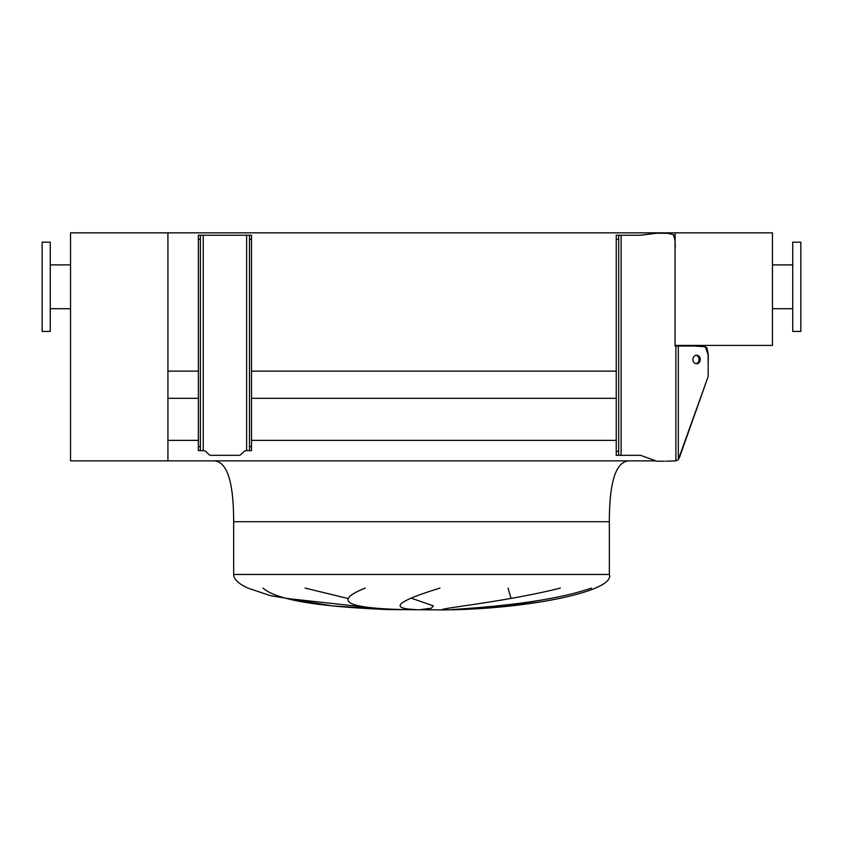 <?xml version="1.0" encoding="UTF-8"?>
<svg xmlns="http://www.w3.org/2000/svg" width="843" height="843" viewBox="0 0 843 843"><rect width="100%" height="100%" fill="white"/><g stroke="black" fill="none" stroke-linecap="round" stroke-linejoin="round"><path stroke-width="1.26" d="M800.85 331.425L800.85 242.173L792.736 242.173L792.736 331.425L800.85 331.425M198.358 371.131L167.926 371.131L167.926 232.837L70.549 232.837L70.549 460.858L167.926 460.858L167.926 232.837L772.451 232.837L772.451 345.43L675.074 345.43L675.074 232.837L675.074 346.041L692.914 346.041M42.15 286.799L42.15 331.425L50.264 331.425L50.264 242.173L42.15 242.173L42.15 286.799M609.352 521.712L233.648 521.712L609.352 521.712L609.352 574.462C615.664 590.827 530.089 609.152 443.818 609.91L387.011 609.552L332.321 605.885L270.392 595.664L247.853 588.077C238.432 583.714 233.701 579.173 233.648 574.462L233.648 521.712L609.352 521.712C609.352 481.142 616.107 460.858 629.637 460.858M233.648 521.712C233.648 481.142 226.893 460.858 213.363 460.858M305.071 588.077L347.548 598.393M420.899 609.552L431.426 608.203L433.376 605.875L411.879 598.393M508.044 588.077L511.027 598.393M454.103 609.552L509.256 605.875L550.785 598.393M262.995 588.077C279.244 602.534 336.041 607.35 387.348 609.552L286.262 598.393M401.721 609.552C345.556 607.961 333.396 600.806 365.272 588.077M439.972 588.077C396.842 601.365 388.697 608.53 415.515 609.552M591.417 588.077C549.942 602.534 485.273 607.35 451.953 609.552M442.259 609.552C445.199 607.708 509.035 601.059 560.374 588.077M167.926 460.858L655.812 460.858M167.926 440.373L198.358 440.373M251.499 440.373L616.244 440.373M167.926 398.317L198.358 398.317M251.499 398.317L616.244 398.317M251.499 371.131L616.244 371.131M198.358 446.611L200.381 446.611L200.381 450.668L198.358 450.668L198.358 235.229L200.381 235.229L200.381 239.286L198.358 239.286M200.381 450.668L203.374 450.668A4.057 4.057 0 0 1 206.229 451.848L208.927 454.514A2.845 2.845 0 0 0 210.919 455.336L238.927 455.336A2.845 2.845 0 0 0 240.929 454.514L243.627 451.848A4.057 4.057 0 0 1 246.483 450.668L249.475 450.668L249.475 446.611L251.499 446.611L251.499 239.286L249.475 239.286L249.475 235.229L200.381 235.229M251.499 446.611L251.499 450.668L249.475 450.668M249.475 235.229L251.499 235.229L251.499 239.286M249.475 446.611L249.475 239.286M200.381 446.611L200.381 239.286M700.28 359.508A4.257 3.688 90 0 0 696.592 355.251A4.257 3.688 90 0 0 692.904 359.508A4.257 3.688 90 0 0 696.592 363.765A4.257 3.688 90 0 0 700.28 359.508M695.981 363.712A4.257 3.688 90 0 0 699.068 359.508A4.257 3.688 90 0 0 695.981 355.303M618.678 239.286L616.244 239.286L616.244 235.229L618.678 235.229L618.678 455.336L616.244 455.336L616.244 451.279L618.678 451.279M616.244 239.286L616.244 451.279M618.678 235.229L640.585 235.229L656.823 233.205L666.286 233.3M664.684 461.216L656.823 461.216L640.585 455.336L618.678 455.336M675.886 346.041L675.886 460.868L666.096 461.216L675.886 460.868L678.32 459.614L708.183 376.463L679.437 457.601M658.847 233.205C664.379 232.71 669.247 233.258 673.462 234.839C675.022 239.054 675.559 243.922 675.074 249.433L675.074 346.041M705.37 346.758L694.137 346.041C698.921 345.546 703.146 346.083 706.792 347.664C708.141 351.889 708.605 356.758 708.183 362.269L708.183 376.463M666.708 233.321L670.016 233.564M670.28 233.606L671.839 233.933M673.736 235.155L674.347 236.451M675.886 460.868L678.32 459.614L679.426 457.623M708.183 362.269L708.109 354.819L705.412 346.768M609.352 574.462L233.648 574.462M246.63 450.668L246.63 235.229M203.226 450.668L203.226 235.229M621.112 235.229L621.112 455.336M678.32 346.041L678.32 459.614M792.736 308.707L772.451 308.707M792.736 264.892L772.451 264.892M50.264 308.707L70.549 308.707M50.264 264.892L70.549 264.892"/></g></svg>
